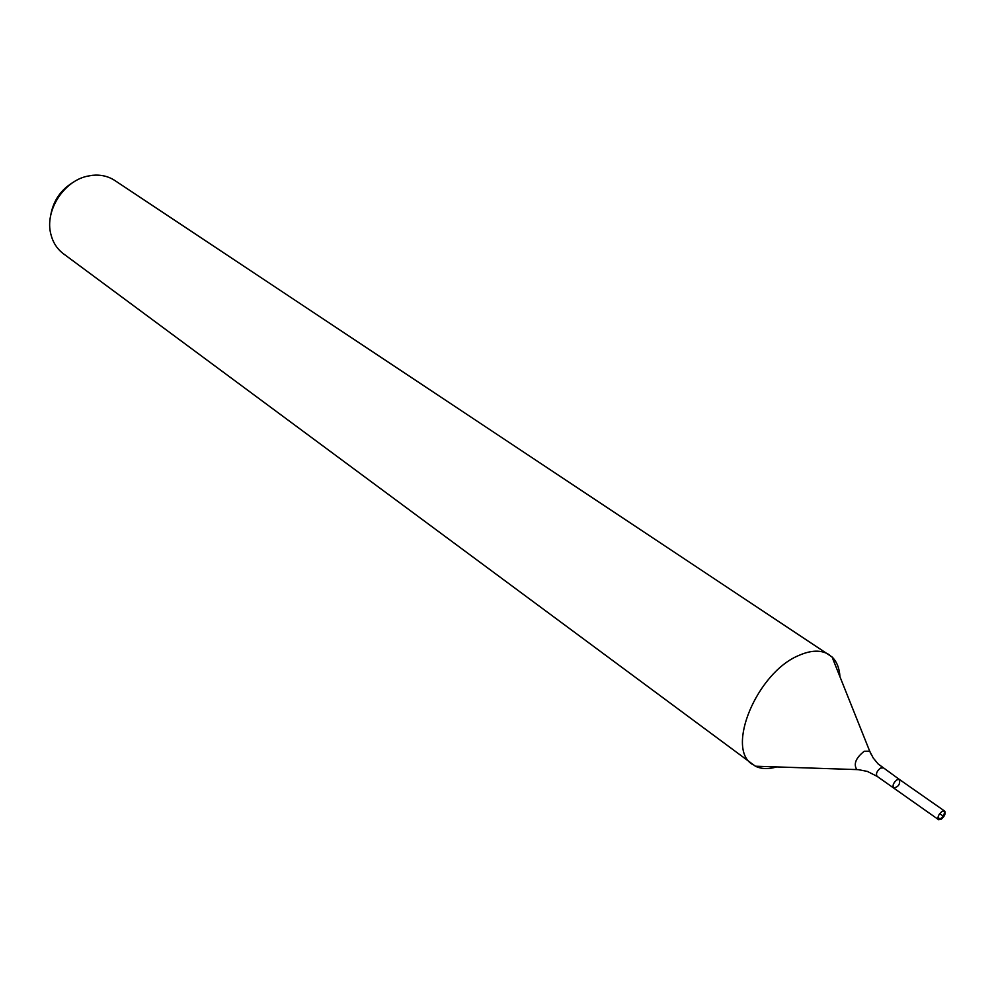 <?xml version="1.0" encoding="UTF-8"?>
<svg xmlns="http://www.w3.org/2000/svg" width="995" height="995" viewBox="0 0 995 995"><rect width="100%" height="100%" fill="white"/><g stroke="black" fill="none" stroke-linecap="round" stroke-linejoin="round"><path stroke-width="1.49" d="M870.961 754.036L869.705 751.2L873.224 758.003L878.137 763.961L899.505 779.533L897.179 779.694C893.473 782.617 892.279 785.378 893.585 787.965C898.298 787.07 900.264 784.259 899.505 779.533L897.179 779.694C893.473 782.617 892.279 785.378 893.585 787.965L938.559 819.656L940.884 819.445C944.379 816.733 945.685 814.01 944.84 811.261L942.277 811.248C938.546 814.271 937.302 817.069 938.559 819.656M74.501 181.538C61.205 189.1 53.27 200.418 50.67 215.492M839.967 676.774C839.432 668.205 836.795 661.613 832.056 656.974L114.811 180.493C108.206 176.202 100.682 174.473 92.224 175.331L87.112 176.239C63.207 181.388 44.588 211.251 50.869 234.26C52.934 242.506 57.125 248.999 63.406 253.75L755.404 766.212C761.374 769.098 768.476 769.334 776.709 766.921M829.295 654.772C821.323 649.71 811.062 649.984 798.512 655.593C756.984 672.782 725.517 748.377 752.382 764.371M940.884 819.445L943.447 816.659L944.84 811.261M937.962 817.393C941.929 821.671 945.598 815.689 939.491 813.885M832.056 656.974L869.705 751.2L864.257 751.237C855.824 757.941 853.337 764.048 856.807 769.583L859.904 769.794M882.901 767.929L880.575 768.078C876.893 770.976 875.712 773.712 877.03 776.299L893.585 787.965M877.03 776.299L867.379 771.423L858.337 769.645L755.404 766.212M943.447 816.659L938.845 819.805M899.505 779.533L944.591 811.049"/></g></svg>
